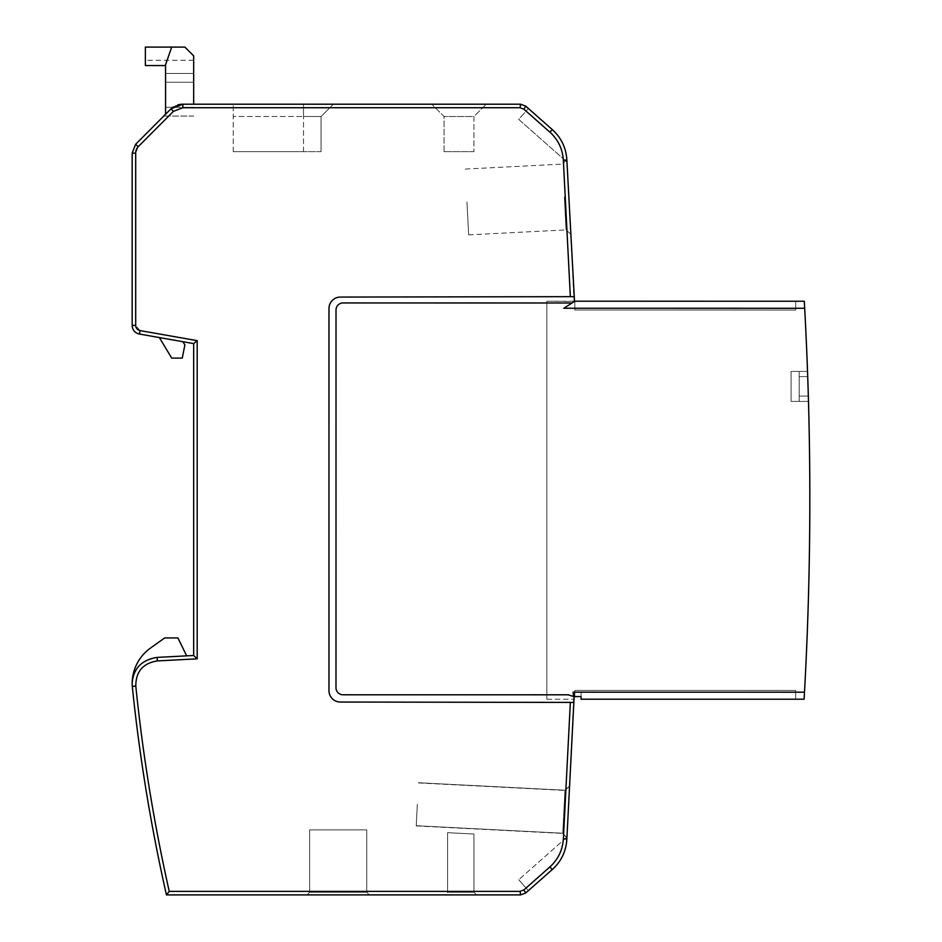 <?xml version="1.0" encoding="UTF-8"?>
<svg xmlns="http://www.w3.org/2000/svg" width="942" height="942" viewBox="0 0 942 942"><rect width="100%" height="100%" fill="white"/><g stroke="black" fill="none" stroke-linecap="round" stroke-linejoin="round"><path stroke-width="0.71" stroke-dasharray="4.71 3.53" d="M473.932 151.65L444.059 151.65L473.932 151.65L473.932 116.502L444.059 116.502L473.932 116.502L486.237 104.209L473.932 116.502L473.932 151.65M444.059 151.65L444.059 116.502L431.766 104.209L444.059 116.502L444.059 151.65M431.766 104.209L486.237 104.209L431.766 104.209M193.675 104.209L193.675 82.237L165.568 82.237L165.568 73.452L193.675 73.452L165.568 73.452L193.675 73.452L193.675 60.276L193.675 73.452L165.568 73.452L165.568 107.282L165.568 82.237L193.675 82.237L193.675 73.452L193.675 104.209L182.854 104.209A17.568 17.568 0 0 0 182.842 104.209L171.008 108.801A17.568 17.568 0 0 1 182.854 104.209L193.675 104.209L193.675 55.884L184.891 47.1L171.715 47.1L165.568 64.668L165.568 113.829A528.957 528.957 0 0 1 171.008 108.801A528.957 528.957 0 0 0 165.568 113.829L165.568 107.282L165.568 113.829L163.201 116.066L165.568 113.829M574.09 301.216L546.855 301.216L546.855 699.223L546.855 301.216L574.102 301.428L566.86 160.081C566.06 147.965 561.197 137.791 552.259 129.572C561.197 137.791 566.06 147.965 566.86 160.081L566.966 162.024L566.86 160.081A43.933 43.933 0 0 0 552.259 129.572L528.38 108.471L518.724 119.399L566.966 162.024L518.724 119.399L528.38 108.471L552.259 129.572L525.754 106.152L520.643 104.209L182.854 104.209L182.854 107.718L173.363 111.403L138.18 146.705L135.695 153.181L135.695 325.39L140.052 330.595L197.196 340.663L197.196 658.835L157.338 660.919C143.019 663.18 135.848 671.564 135.813 686.059C142.89 755.166 154.041 823.602 169.242 891.379L520.008 891.379L520.643 894.9L166.428 894.9L169.242 891.379M303.501 104.209L233.216 104.209L333.362 104.209L303.501 104.209L303.501 116.502L233.216 116.502L233.216 104.209L233.216 116.502L321.069 116.502L333.362 104.209L321.069 116.502L303.501 116.502L303.501 104.209M177.803 104.951A17.568 17.568 0 0 0 173.516 106.893M520.643 104.209L520.008 107.718L182.854 107.718M233.216 151.65L233.216 116.502L233.216 151.65L303.501 151.65L233.216 151.65M171.715 47.1L145.362 47.1L145.362 65.551L145.362 60.276L145.362 65.551L165.568 65.551L171.715 47.1L165.568 64.668L165.568 73.452L165.568 65.551M173.363 111.403L171.008 108.789L135.589 144.326L132.174 153.181L132.174 325.39C132.398 329.924 134.812 332.82 139.44 334.057L193.675 343.606L197.196 340.663M193.675 116.066L163.201 116.066L193.675 116.066M520.008 107.718L523.893 109.201L525.754 106.152M523.893 109.201L549.928 132.198C558.159 139.757 562.633 149.107 563.375 160.258L570.346 296.671L340.392 297.071A11.422 11.422 0 0 0 328.97 308.493A11.422 11.422 0 0 1 340.392 297.071L573.866 296.659L340.392 297.071A11.422 11.422 0 0 0 328.97 308.493L328.97 690.592A11.422 11.422 0 0 0 340.38 702.037A11.422 11.422 0 0 1 328.97 690.592L328.97 308.493L328.97 690.592A11.422 11.422 0 0 0 340.38 702.037L572.76 702.438M570.346 702.438L340.38 702.037L573.855 702.449L570.346 702.438L563.351 838.839C562.633 849.978 558.17 859.339 549.951 866.911L523.893 889.907L520.008 891.379M321.069 151.65L303.501 151.65L321.069 151.65L321.069 116.502L321.069 151.65M335.988 687.754L336.023 309.977A7.03 7.03 0 0 1 343.053 302.947L572.088 302.971L574.514 301.428L572.088 302.971L343.053 302.947A7.03 7.03 0 0 0 336.023 309.977L335.988 687.754A7.03 7.03 0 0 0 343.018 694.784L568.238 694.807L573.772 696.562L568.238 694.807L343.018 694.784A7.03 7.03 0 0 1 335.988 687.754A7.03 7.03 0 0 0 343.018 694.784L568.238 694.807L573.772 696.562L566.86 839.028C566.118 851.038 561.244 861.212 552.259 869.537A43.933 43.933 0 0 0 566.86 839.028L569.58 786.075L566.86 839.028C566.118 851.038 561.244 861.212 552.259 869.537L525.754 892.957L520.643 894.9M523.893 889.907L525.754 892.957M197.196 658.835L193.675 655.491L157.126 657.41C140.57 660.095 132.292 669.762 132.316 686.412A1757.101 1757.101 0 0 0 166.428 894.9M193.675 655.491L193.675 343.606M132.174 325.39L135.695 325.39M307.01 894.9L369.382 894.9L307.01 894.9L369.382 894.9L307.01 894.9L369.382 894.9L307.01 894.9L309.647 892.262L366.756 892.262L309.647 892.262L366.756 892.262L309.647 892.262L366.756 892.262L309.647 892.262L366.756 892.262L309.647 892.262L307.01 894.9L309.647 892.262L307.01 894.9L309.647 892.262L307.01 894.9L309.647 892.262L307.01 894.9L369.382 894.9L366.756 892.262L369.382 894.9M476.57 894.9L473.932 892.262L476.57 894.9L473.932 892.262L476.57 894.9L473.932 892.262L476.57 894.9L473.932 892.262L476.57 894.9L444.942 894.9L476.57 894.9L444.942 894.9L476.57 894.9L444.942 894.9L476.57 894.9L444.942 894.9L447.58 892.262L473.932 892.262L447.58 892.262L473.932 892.262L447.58 892.262L473.932 892.262L447.58 892.262L473.932 892.262L447.58 892.262L444.942 894.9M528.38 890.637L552.259 869.537L528.38 890.637L518.724 879.71L528.38 890.637M552.259 869.537L549.951 866.899M568.238 812.157L569.569 786.264L568.238 812.157M568.25 811.969L569.58 786.087L568.25 811.957M568.744 196.76L570.652 234.052L568.744 196.76M182.866 341.699L159.386 337.566L182.866 341.699L184.891 344.925L182.253 358.101L171.715 358.101L159.386 337.566M566.966 162.024C565.153 160.423 565.153 160.423 566.966 162.024C565.153 160.423 565.153 160.423 566.966 162.024M573.772 696.562L581.096 696.562L574.808 696.562L581.096 696.562L574.808 696.562L574.808 690.415L574.808 696.562L574.808 690.415L574.808 696.562L574.808 690.415L574.808 696.562L574.808 690.415L795.672 690.439L574.808 690.415L795.672 690.439L574.808 690.415L795.672 690.439L574.808 690.415L795.672 690.439L574.808 690.415L574.808 696.562L581.096 696.562L574.137 696.962L581.096 696.562L581.096 692.17L804.492 692.193A3514.19 3514.19 0 0 0 804.68 308.269L563.811 308.246L804.68 308.269L563.811 308.246L574.844 301.216L563.811 308.246L574.844 301.216L804.291 301.24L804.68 308.269C811.615 436.252 811.557 564.223 804.492 692.193L804.103 699.223L581.096 699.199L581.096 692.17L804.492 692.193A3514.19 3514.19 0 0 0 804.68 308.269L804.291 301.24L574.844 301.216L804.291 301.24M186.669 655.867L157.137 657.41L186.669 655.867L177.885 637.922L186.669 655.867L157.126 657.41A26.352 26.352 0 0 0 132.174 683.739L132.198 682.491A43.862 43.862 0 0 0 132.174 683.739A43.862 43.862 0 0 1 150.626 647.966L164.709 637.922L150.626 647.966A43.862 43.862 0 0 0 132.174 683.739A26.352 26.352 0 0 1 157.126 657.41A26.352 26.352 0 0 0 132.174 683.739A26.352 26.352 0 0 1 157.137 657.41L186.669 655.867L177.885 637.922L164.709 637.922L177.885 637.922L164.709 637.922L150.626 647.966M566.966 837.085L518.724 879.71L566.966 837.085M563.858 811.733L564.965 790.232L563.858 811.733M563.858 811.922L562.751 833.423L563.858 811.922M546.855 699.223L574.019 699.223L546.855 699.223M564.352 196.984L566.048 229.895L564.352 196.984M572.088 302.971L563.811 308.246L572.088 302.971L343.053 302.947A7.03 7.03 0 0 0 336.023 309.977M574.137 692.17L574.137 696.562L574.137 692.17L804.492 692.193L804.103 699.223L581.096 699.199L581.096 692.17L581.096 696.562L574.808 696.562M366.756 829.89L366.756 892.262L366.756 829.89L309.647 829.89L309.647 892.262L309.647 829.89L366.756 829.89L366.756 892.262L366.756 829.89L309.647 829.89L309.647 892.262L309.647 829.89L366.756 829.89L366.756 892.262L366.756 829.89L309.647 829.89L309.647 892.262L309.647 829.89L366.756 829.89L366.756 892.262L366.756 829.89L309.647 829.89L309.647 892.262L309.647 829.89L366.756 829.89M473.932 834.023L473.932 892.262L473.932 834.023L447.58 832.669L447.58 892.262L447.58 832.669L473.932 834.023L473.932 892.262L473.932 834.023L447.58 832.669L447.58 892.262L447.58 832.669L473.932 834.023L473.932 892.262L473.932 834.023L447.58 832.669L447.58 892.262L447.58 832.669L473.932 834.023L473.932 892.262L473.932 834.023L447.58 832.669L447.58 892.262L447.58 832.669L473.932 834.023M417.341 804.232L416.234 825.722L417.341 804.221M417.33 804.421L416.223 825.922L417.33 804.421M581.956 699.199L581.096 699.199L581.096 696.562M807.529 371.419L791.092 371.419L799.169 371.419L791.092 371.419L791.092 401.41L791.092 371.419L791.092 401.41L791.092 371.419L791.092 401.41L791.092 371.419L791.092 401.41L791.092 371.419L799.169 371.419L799.169 376.682L807.718 376.565L807.588 372.926L807.718 376.565L799.169 376.682L799.169 396.146L808.342 396.04L807.718 376.565L808.342 396.04L807.718 376.565L799.169 376.682L799.169 371.419L807.529 371.419L799.169 371.419L807.529 371.419L807.718 376.565L807.553 372.066M808.342 396.04L808.448 399.82L808.342 396.04L799.169 396.146L799.169 401.41L808.495 401.41L799.169 401.41L799.169 376.682L799.169 396.146L808.342 396.04L799.169 396.146L799.169 401.41L808.495 401.41L799.169 401.41L799.169 371.419L799.169 376.682L807.718 376.565M795.672 699.223L795.672 690.439L795.672 699.223L795.672 690.439L795.672 699.223L795.672 690.439L795.672 699.223L795.672 690.439L795.672 699.223L581.096 699.199M795.707 301.24L795.707 310.024L795.707 301.24L795.707 310.024L795.707 301.24L795.707 310.024L795.707 301.24L795.707 310.024L574.844 310L795.707 310.024L574.844 310L795.707 310.024L574.844 310L795.707 310.024L574.844 310L795.707 310.024L795.707 301.24L574.844 301.216L795.707 301.24L574.844 301.216L574.844 310L574.844 301.216L574.844 310L574.844 301.216L795.707 301.24L574.844 301.216L795.707 301.24L574.844 301.216L574.844 310L574.844 301.216M466.961 201.977L468.657 234.876L466.961 201.977M791.092 401.41L799.169 401.41L791.092 401.41M791.092 371.419L799.169 371.419L799.169 401.41L799.169 371.419L799.169 401.41L799.169 371.419L799.169 401.41L799.169 371.419L799.169 401.41L799.169 371.419L791.092 371.419M157.161 657.41L157.338 660.919M165.568 107.282L193.675 107.282L165.568 107.282M303.501 151.65L303.501 116.502L303.501 151.65M138.18 146.705L135.589 144.326M552.259 129.572L549.928 132.198M139.44 334.057L140.052 330.595M132.174 153.181L135.695 153.181M563.363 160.258L566.86 160.081M566.86 839.028L563.351 838.839M135.813 686.059L132.316 686.435M808.495 401.41L799.169 401.41L808.495 401.41M193.675 60.276L145.362 60.276M562.763 833.234L566.566 837.438L562.763 833.234L416.234 825.722L562.763 833.234M418.436 782.731L564.965 790.232L418.436 782.743L564.965 790.232L569.58 786.075L564.965 790.244L569.58 786.075M416.223 825.922L562.751 833.423L566.46 837.532M418.425 782.932L564.953 790.432L569.569 786.264M416.234 825.722L562.763 833.223L566.566 837.438M465.277 169.077L562.668 164.085L565.612 160.823M468.657 234.876L566.048 229.895L570.652 234.052"/><path stroke-width="1.41" d="M173.516 106.893A17.568 17.568 0 0 0 171.008 108.801L182.854 104.209L520.643 104.209L520.008 107.718L182.854 107.718L173.375 111.391L138.191 146.693A9.467 9.467 0 0 0 135.695 153.181L135.695 325.39A5.263 5.263 0 0 0 140.052 330.595L197.196 340.663L197.196 658.835L157.338 660.919C143.031 663.18 135.836 671.564 135.789 686.059C142.866 755.166 154.017 823.614 169.242 891.391L519.996 891.391L523.893 889.907L549.928 866.911C558.159 859.351 562.633 849.99 563.375 838.839L570.346 702.414L340.38 702.037A11.422 11.422 0 0 1 328.97 690.592L328.97 308.493A11.422 11.422 0 0 1 340.392 297.071L570.346 296.671L563.351 160.258C562.633 149.119 558.17 139.769 549.951 132.198L523.893 109.201L520.008 107.718M193.675 104.209L193.675 55.884L184.891 47.1L145.362 47.1L145.362 65.551L165.568 65.551M182.854 107.718L182.854 104.197A17.568 17.568 0 0 0 177.803 104.951M165.568 113.829L165.568 64.668L171.715 47.1M523.893 109.201L525.754 106.152L520.643 104.209M197.196 340.663L193.675 343.606L139.44 334.045A8.784 8.784 0 0 1 132.174 325.39L132.174 153.181L135.589 144.326L171.008 108.801M525.754 106.152L552.259 129.572C561.279 137.756 566.142 147.929 566.86 160.081L574.514 301.428M193.675 343.606L193.675 655.491L197.196 658.835M169.242 891.391L166.44 894.9C150.873 826.099 139.498 756.614 132.304 686.435L132.163 683.739A43.862 43.862 0 0 1 150.626 647.966A43.862 43.862 0 0 0 132.198 682.491C133.67 668.172 141.983 659.812 157.161 657.398L193.675 655.491M166.44 894.9L520.643 894.9L525.754 892.957L523.893 889.907M519.996 891.391L520.643 894.9M572.76 702.438L573.855 702.449L566.86 839.028C566.166 851.191 561.302 861.365 552.259 869.548L525.754 892.957M574.808 696.562L581.096 696.562L573.242 696.562L574.137 696.962L573.855 702.438L570.346 702.414M570.346 296.671L573.866 296.659L570.346 296.671M307.01 894.9L369.382 894.9M444.942 894.9L476.57 894.9M335.988 687.754L336.023 309.977L335.988 687.754A7.03 7.03 0 0 0 343.018 694.784L568.238 694.807L573.772 696.562M795.707 301.24L574.844 301.216L572.088 302.971L343.053 302.947A7.03 7.03 0 0 0 336.023 309.977M182.866 341.699L184.891 344.925L182.253 358.101L171.715 358.101L159.386 337.566M804.291 301.24L804.68 308.269L804.291 301.24L574.844 301.216M795.672 699.223L581.096 699.199L804.103 699.223L804.492 692.193L804.103 699.223L581.956 699.199M808.342 396.064L807.718 376.565M573.878 696.562L573.113 692.17L804.492 692.193A3514.19 3514.19 0 0 0 804.68 308.269L563.811 308.246L572.088 302.971M807.588 372.926L807.529 371.419L807.588 372.926M581.096 699.199L581.096 696.562M573.113 692.17L573.49 696.468M150.626 647.966L164.709 637.922L177.885 637.922L186.669 655.856M132.174 683.739L132.198 682.491M173.375 111.391L170.997 108.789M138.191 146.693L135.589 144.326M157.161 657.398L157.338 660.919M132.304 686.435L135.801 686.059M552.259 869.548L549.928 866.911M563.363 838.839L566.86 839.028M566.86 160.081L563.351 160.258M549.951 132.21L552.259 129.572M135.695 153.181L132.174 153.181M132.174 325.39L135.695 325.39M140.052 330.595L139.44 334.045"/></g></svg>
